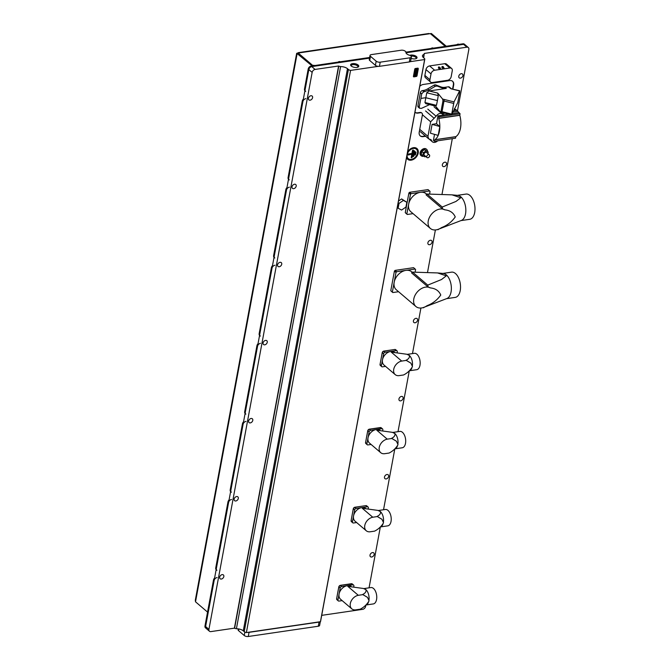 <?xml version="1.0" encoding="UTF-8"?>
<svg xmlns="http://www.w3.org/2000/svg" width="670" height="670" viewBox="0 0 670 670"><rect width="100%" height="100%" fill="white"/><g stroke="black" fill="none" stroke-linecap="round" stroke-linejoin="round"><path stroke-width="1" d="M427.024 157.534L424.336 155.239A1.776 1.256 -49.5 0 1 424.202 153.572A1.776 1.256 -49.5 0 1 425.777 152.333A1.776 1.256 -49.5 0 1 426.639 152.542L429.328 154.845A1.776 1.256 130.5 0 0 428.465 154.628A1.776 1.256 130.5 0 0 426.882 155.867A1.776 1.256 130.5 0 0 427.024 157.534A1.776 1.256 130.5 0 0 427.887 157.752A1.776 1.256 130.5 0 0 429.462 156.512A1.776 1.256 130.5 0 0 429.328 154.845M427.51 151.437A4.196 2.982 130.5 0 0 426.69 149.41A4.196 2.982 130.5 0 0 424.654 148.899A4.196 2.982 130.5 0 0 420.919 151.839A4.196 2.982 130.5 0 0 421.246 155.783A4.196 2.982 130.5 0 0 423.281 156.294A4.196 2.982 130.5 0 0 423.641 156.219M426.497 149.259A4.196 2.982 130.5 0 0 426.313 149.083A4.196 2.982 130.5 0 0 424.278 148.581A4.196 2.982 130.5 0 0 420.542 151.52A4.196 2.982 130.5 0 0 420.861 155.465A4.196 2.982 130.5 0 0 421.062 155.616M357.621 67.26A3.384 1.499 10.5 0 0 357.889 66.816A3.384 1.499 10.5 0 0 356.281 65.149A3.384 1.499 10.5 0 0 352.755 64.655A3.384 1.499 10.5 0 0 351.239 65.585A3.384 1.499 10.5 0 0 351.331 66.096M352.47 63.642A4.137 1.834 10.5 0 0 350.988 65.769A4.137 1.834 10.5 0 0 356.901 67.419A4.137 1.834 10.5 0 0 358.056 67.084A4.137 1.834 10.5 0 0 357.613 64.663A4.137 1.834 10.5 0 0 352.47 63.642M405.903 52.402L405.961 52.067A5.318 2.362 10.5 0 0 405.92 52.235A5.318 2.362 10.5 0 0 406.74 53.851A5.318 2.362 10.5 0 0 409.739 55.3A1.181 0.528 -169.5 0 1 410.409 55.618L410.945 56.079A2.956 1.315 -169.5 0 1 411.397 56.975A2.956 1.315 -169.5 0 1 410.074 57.788L380.208 62.168A2.956 1.315 -169.5 0 1 376.18 61.179L370.485 56.313A2.956 1.315 -169.5 0 1 370.033 55.417A2.956 1.315 -169.5 0 1 371.356 54.605L401.221 50.225A2.956 1.315 -169.5 0 1 405.25 51.221L405.786 51.674A1.181 0.528 -169.5 0 1 405.97 52.034A1.181 0.528 -169.5 0 1 405.961 52.067L405.903 52.419M411.137 58.382A4.137 1.834 10.5 0 0 415.174 58.876A4.137 1.834 10.5 0 0 416.321 58.533A4.137 1.834 10.5 0 0 415.886 56.121A4.137 1.834 10.5 0 0 410.743 55.099A4.137 1.834 10.5 0 0 409.839 55.325M415.886 58.717A3.384 1.499 10.5 0 0 416.162 58.265A3.384 1.499 10.5 0 0 414.546 56.598A3.384 1.499 10.5 0 0 411.028 56.104A3.384 1.499 10.5 0 0 410.986 56.113M406.564 157.517A7.094 5.033 130.5 0 0 412.569 159.803A7.094 5.033 130.5 0 0 418.206 153.061A7.094 5.033 130.5 0 0 415.752 147.861A7.094 5.033 130.5 0 0 409.203 149.904A7.094 5.033 130.5 0 0 407.871 151.47A7.094 5.033 130.5 0 0 407.611 151.864M460.432 78.13A2.513 1.784 -49.5 0 1 459.21 77.829A2.513 1.784 -49.5 0 1 459.017 75.467A2.513 1.784 -49.5 0 1 461.253 73.708A2.513 1.784 -49.5 0 1 462.476 74.01A2.513 1.784 -49.5 0 1 462.669 76.372A2.513 1.784 -49.5 0 1 460.432 78.13M444.034 166.621A2.513 1.784 -49.5 0 1 442.811 166.319A2.513 1.784 -49.5 0 1 442.619 163.957A2.513 1.784 -49.5 0 1 444.855 162.19A2.513 1.784 -49.5 0 1 446.078 162.5A2.513 1.784 -49.5 0 1 446.27 164.862A2.513 1.784 -49.5 0 1 444.034 166.621M429.562 244.701A2.513 1.784 -49.5 0 1 428.339 244.391A2.513 1.784 -49.5 0 1 428.147 242.029A2.513 1.784 -49.5 0 1 430.383 240.27A2.513 1.784 -49.5 0 1 431.606 240.572A2.513 1.784 -49.5 0 1 431.798 242.934A2.513 1.784 -49.5 0 1 429.562 244.701M415.09 322.772A2.513 1.784 -49.5 0 1 413.867 322.471A2.513 1.784 -49.5 0 1 413.675 320.109A2.513 1.784 -49.5 0 1 415.911 318.351A2.513 1.784 -49.5 0 1 417.134 318.652A2.513 1.784 -49.5 0 1 417.326 321.014A2.513 1.784 -49.5 0 1 415.09 322.772M400.618 400.853A2.513 1.784 -49.5 0 1 399.404 400.551A2.513 1.784 -49.5 0 1 399.211 398.189A2.513 1.784 -49.5 0 1 401.439 396.431A2.513 1.784 -49.5 0 1 402.662 396.732A2.513 1.784 -49.5 0 1 402.854 399.094A2.513 1.784 -49.5 0 1 400.618 400.853M386.154 478.933A2.513 1.784 -49.5 0 1 384.932 478.631A2.513 1.784 -49.5 0 1 384.739 476.269A2.513 1.784 -49.5 0 1 386.967 474.502A2.513 1.784 -49.5 0 1 388.19 474.812A2.513 1.784 -49.5 0 1 388.382 477.174A2.513 1.784 -49.5 0 1 386.154 478.933M371.683 557.005A2.513 1.784 -49.5 0 1 370.46 556.703A2.513 1.784 -49.5 0 1 370.267 554.341A2.513 1.784 -49.5 0 1 372.503 552.582A2.513 1.784 -49.5 0 1 373.718 552.884A2.513 1.784 -49.5 0 1 373.91 555.246A2.513 1.784 -49.5 0 1 371.683 557.005M221.351 579.048A2.513 1.784 -49.5 0 1 220.128 578.746A2.513 1.784 -49.5 0 1 219.936 576.384A2.513 1.784 -49.5 0 1 222.172 574.625A2.513 1.784 -49.5 0 1 223.386 574.927A2.513 1.784 -49.5 0 1 223.579 577.289A2.513 1.784 -49.5 0 1 221.351 579.048M235.823 500.976A2.513 1.784 -49.5 0 1 234.601 500.674A2.513 1.784 -49.5 0 1 234.408 498.312A2.513 1.784 -49.5 0 1 236.636 496.545A2.513 1.784 -49.5 0 1 237.858 496.855A2.513 1.784 -49.5 0 1 238.051 499.217A2.513 1.784 -49.5 0 1 235.823 500.976M250.287 422.896A2.513 1.784 -49.5 0 1 249.072 422.594A2.513 1.784 -49.5 0 1 248.88 420.232A2.513 1.784 -49.5 0 1 251.108 418.474A2.513 1.784 -49.5 0 1 252.33 418.775A2.513 1.784 -49.5 0 1 252.523 421.137A2.513 1.784 -49.5 0 1 250.287 422.896M264.759 344.816A2.513 1.784 -49.5 0 1 263.536 344.514A2.513 1.784 -49.5 0 1 263.344 342.152A2.513 1.784 -49.5 0 1 265.58 340.394A2.513 1.784 -49.5 0 1 266.802 340.695A2.513 1.784 -49.5 0 1 266.995 343.057A2.513 1.784 -49.5 0 1 264.759 344.816M279.231 266.744A2.513 1.784 -49.5 0 1 278.008 266.434A2.513 1.784 -49.5 0 1 277.816 264.072A2.513 1.784 -49.5 0 1 280.052 262.313A2.513 1.784 -49.5 0 1 281.274 262.615A2.513 1.784 -49.5 0 1 281.467 264.977A2.513 1.784 -49.5 0 1 279.231 266.744M293.703 188.664A2.513 1.784 -49.5 0 1 292.48 188.362A2.513 1.784 -49.5 0 1 292.288 186A2.513 1.784 -49.5 0 1 294.524 184.233A2.513 1.784 -49.5 0 1 295.746 184.543A2.513 1.784 -49.5 0 1 295.939 186.905A2.513 1.784 -49.5 0 1 293.703 188.664M310.101 100.173A2.513 1.784 -49.5 0 1 308.878 99.872A2.513 1.784 -49.5 0 1 308.686 97.51A2.513 1.784 -49.5 0 1 310.922 95.751A2.513 1.784 -49.5 0 1 312.145 96.053A2.513 1.784 -49.5 0 1 312.337 98.415A2.513 1.784 -49.5 0 1 310.101 100.173M407.184 154.678A6.206 4.405 130.5 0 0 409.328 159.234A6.206 4.405 130.5 0 0 415.057 157.442A6.206 4.405 130.5 0 0 416.221 156.077A6.206 4.405 130.5 0 0 417.469 153.17A6.206 4.405 130.5 0 0 413.34 148.455A6.206 4.405 130.5 0 0 407.184 154.678M411.464 157.249L411.213 157.383A0.595 0.419 130.5 0 0 412.192 157.232L413.44 150.474A0.595 0.419 130.5 0 0 412.46 150.616L411.933 153.48L408.507 153.983A0.595 0.419 130.5 0 0 408.315 155.021L412.067 154.016L411.74 157.207L412.72 150.482L412.117 153.715L408.172 154.435L412.067 154.016M427.912 153.639L428.214 152.031L424.529 149.594L421.798 151.454L421.237 154.46L424.931 156.897L425.676 156.386M457.451 110.935L468.849 49.429A2.956 2.102 130.5 0 0 468.322 47.536A2.956 2.102 130.5 0 0 466.881 47.185L424.286 53.432L423.691 57.821M452.928 89.076L453.665 85.073A5.904 4.196 130.5 0 0 452.61 81.296A5.904 4.196 130.5 0 0 449.738 80.584L423.298 84.462A5.904 4.196 130.5 0 0 419.763 86.288M414.956 112.233A5.904 4.196 130.5 0 0 415.115 112.376A5.904 4.196 130.5 0 0 417.988 113.088L420.433 112.736A2.956 2.102 -49.5 0 1 421.874 113.088A2.956 2.102 -49.5 0 1 422.401 114.972L419.219 132.149A5.904 4.196 130.5 0 0 420.283 135.926A5.904 4.196 130.5 0 0 423.155 136.638L425.659 136.27M365.837 605.219L365.627 606.384A2.956 2.102 130.5 0 1 362.696 609.34L321.709 615.353M369.061 587.833L380.309 527.139M383.533 509.753L394.781 449.059M398.005 431.673L409.253 370.987M412.477 353.601L420.919 308.024M427.535 272.355L435.391 229.944M442.007 194.275L452.309 138.656M406.849 202.265L403.373 200.439L399.01 203.412L398.122 208.228L401.59 210.053L405.953 207.072L406.849 202.265L401.606 198.923L398.491 201.05M411.213 157.383L411.74 154.519M413.13 155.993L413.742 151.437A0.595 0.419 130.5 0 1 414.722 151.294L413.993 151.303L413.13 155.993L414.278 151.269M412.871 156.127A0.595 0.419 130.5 0 0 413.851 155.976L414.722 151.294M414.839 154.477L414.965 152.525A0.595 0.419 130.5 0 1 415.944 152.383L415.224 152.392L414.839 154.477L415.5 152.35M414.579 154.611A0.595 0.419 130.5 0 0 415.559 154.46L415.944 152.383M238.26 628.879L238.101 629.75A2.956 1.315 10.5 0 0 238.553 630.646L244.249 635.512A2.956 1.315 10.5 0 0 248.277 636.5L318.3 626.232A2.956 1.315 10.5 0 0 319.623 625.42L320.302 621.726M318.3 626.232L319.071 622.07L249.047 632.338L248.277 636.5M236.409 628.761L234.592 628.318L338.777 66.154L340.595 66.606L236.409 628.761A5.904 2.621 10.5 0 1 243.277 630.839L244.223 631.651A2.956 1.315 -169.5 0 0 246.376 632.572L247.825 632.354A2.956 1.315 10.5 0 0 249.047 632.338M217.072 577.548A2.956 2.102 130.5 0 0 214.14 580.505L205.606 626.517L208.931 629.356A2.956 2.102 130.5 0 0 209.459 631.249L206.142 628.41A2.956 2.102 -49.5 0 1 205.606 626.525L308.837 69.563A2.956 2.102 -49.5 0 1 311.768 66.606L369.53 58.139L321.583 65.166L320.947 64.647M208.931 629.356L312.153 72.402L308.837 69.563L305.126 89.554A2.956 2.102 130.5 0 0 305.662 91.438M209.459 631.249A2.956 2.102 130.5 0 0 210.891 631.601L234.399 628.159L338.593 65.995L315.084 69.437A2.956 2.102 130.5 0 0 312.153 72.402M414.965 112.233A5.904 4.196 130.5 0 0 417.67 112.82L420.123 112.46A2.956 2.102 -49.5 0 1 421.556 112.82A2.956 2.102 -49.5 0 1 421.706 112.962M420.123 135.784A5.904 4.196 130.5 0 0 422.837 136.37L425.35 136.002M452.577 88.984L453.356 84.805A5.904 4.196 130.5 0 0 452.451 81.171M319.071 622.07A2.956 1.315 10.5 0 0 319.975 621.777L320.444 621.71A2.956 1.315 -169.5 0 0 320.587 621.417L424.772 59.253A2.956 1.315 10.5 0 0 424.319 58.357L423.373 57.553A5.904 2.621 -169.5 0 1 422.46 55.752A5.904 2.621 -169.5 0 1 424.077 54.362L424.47 53.592M247.825 632.354L319.975 621.777M380.208 62.168L379.438 66.33L409.303 61.95L410.074 57.788M424.772 59.253A2.956 1.315 10.5 0 1 424.638 59.546L410.216 61.665A2.956 1.315 -169.5 0 1 409.303 61.95M379.438 66.33A2.956 1.315 -169.5 0 1 378.207 66.355L350.569 70.409L246.376 632.572M340.595 66.606A5.904 2.621 -169.5 0 1 347.47 68.675L348.417 69.487A2.956 1.315 10.5 0 0 350.569 70.409M468.322 47.536L464.369 44.161A2.956 2.102 130.5 0 0 462.937 43.81L453.138 45.242L453.774 45.786L405.961 52.796L463.565 44.346A2.956 2.102 -49.5 0 1 465.005 44.706A2.956 2.102 130.5 0 0 463.565 44.346L453.774 45.786L453.113 45.242L405.945 52.16M423.474 57.637L424.077 54.362M424.638 59.546L320.444 621.71M411.397 56.975L410.626 61.138A2.956 1.315 -169.5 0 1 410.216 61.665M370.485 56.313L369.714 60.484A2.956 1.315 -169.5 0 1 369.262 59.58L370.033 55.417M369.714 60.484L375.401 65.342L376.18 61.179M378.207 66.355A2.956 1.315 -169.5 0 1 375.401 65.342M399.01 203.412L398.189 202.708M403.373 200.439L401.606 198.923M398.122 208.228L397.293 207.516M428.214 152.031L426.045 150.892L423.314 152.752L421.798 151.454M426.045 150.892L424.529 149.594M423.314 152.752L422.762 155.758M440.232 111.798L440.994 111.455L440.232 111.798L435.534 106.078M459.788 90.76L451.069 88.817L459.603 90.911L454.034 101.882L451.58 114.746L457.744 102.677L459.771 91.74M435.332 105.835L436.446 105.349L437.443 100.592L438.255 95.609L437.694 93.08L442.594 99.043L444.31 99.495L441.94 112.242M451.061 88.809L448.364 86.799A2.069 1.466 -49.5 0 1 449.369 87.05L451.253 88.658M429.57 104.612L421.489 108.356L419.579 108.239L418.289 107.141A2.069 1.466 -49.5 0 1 417.921 105.818L420.358 92.678A2.069 1.466 -49.5 0 1 422.41 90.609L423.365 90.467A11.817 8.392 130.5 0 0 427.686 88.884L433.934 85.207A2.655 1.893 -49.5 0 1 435.802 84.931L441.002 86.933A11.817 8.392 130.5 0 0 444.964 87.301L448.364 86.799M444.964 87.301L446.287 88.432L429.06 90.961L426.74 92.778L424.939 102.518L425.802 103.683L435.734 106.128M437.443 100.592L425.743 97.711L420.902 98.423L419.227 106.932L417.921 105.818M427.686 88.884L429.001 90.006L435.224 86.304L437.083 86.028L442.317 88.055L441.002 86.933M429.001 90.006L424.688 91.597L423.365 90.467M420.358 92.678L421.698 93.825L423.733 91.74L424.688 91.597M421.698 93.825L420.902 98.423M446.287 88.432L442.317 88.055M419.579 108.239L419.227 106.932M451.622 114.084L440.994 111.455L442.979 100.785L442.594 99.043M437.661 140.809A4.732 3.367 -49.5 0 1 432.401 141.822A4.732 3.367 -49.5 0 1 431.614 140.574L431.07 139.728L428.641 138.816L427.954 136.362L430.651 121.789L436.128 116.228C438.44 113.272 440.634 112.627 442.711 114.302A3.241 2.303 130.5 0 0 442.945 114.545A3.241 2.303 130.5 0 0 444.21 114.964L442.635 114.21M434.051 106.84L442.711 114.302M439.729 111.773L438.992 110.198M436.497 123.716L439.813 126.546L438.172 135.399L430.45 133.213L432.091 124.36L436.497 123.716L437.945 115.877L439.001 116.814L438.741 118.406A17.253 9.422 81.7 0 1 434.788 139.737L434.47 141.27L433.406 140.398L434.52 134.36M444.21 114.964L437.945 115.877M440.709 112.527L441.873 112.351M434.47 141.27L455.525 138.188L455.843 136.647L434.788 139.737M439.001 116.814L460.056 113.733L459.796 115.315A17.253 9.422 81.7 0 1 455.843 136.647M453.716 110.617L456.63 110.19L460.056 113.733M454.285 108.749L456.63 110.19M439.813 126.546L432.091 124.36M447.552 80.299L432.368 82.519A3.66 2.605 -49.5 0 1 430.592 82.083A3.66 2.605 -49.5 0 1 429.931 79.738L431.011 73.909A3.66 2.605 -49.5 0 1 434.646 70.241L440.031 69.446L438.331 67.988L438.607 66.933L439.788 67.234L440.919 69.32L443.557 68.935L441.857 67.477L442.133 66.422L443.557 68.935L449.83 68.013A3.66 2.605 -49.5 0 1 451.605 68.457A3.66 2.605 -49.5 0 1 452.267 70.794L451.186 76.623A3.66 2.605 -49.5 0 1 447.552 80.299M430.592 82.083L425.534 77.762A3.66 2.605 -49.5 0 1 424.88 75.417L425.961 69.588A3.66 2.605 -49.5 0 1 429.596 65.92L444.771 63.692A3.66 2.605 -49.5 0 1 446.555 64.136L451.605 68.457M438.607 66.933L440.031 69.446L440.919 69.32M444.444 68.801L443.314 66.724L442.133 66.422M442.602 66.824L443.314 66.724M439.076 67.343L439.788 67.234M444.805 209.827C449.939 210.346 453.423 212.725 455.24 216.938C451.722 221.929 447.15 225.48 441.513 227.591A11.817 8.392 -49.5 0 1 435.651 229.927A11.817 8.392 -49.5 0 1 430.375 228.445A11.817 8.392 -49.5 0 1 429.596 217.08A11.817 8.392 -49.5 0 1 440.458 208.99A11.817 8.392 -49.5 0 1 444.805 209.827L442.652 209.007A19.187 10.477 81.7 0 0 442.225 207.03L455.977 201.452L460.742 197.759L452.041 194.853L427.008 194.032L442.225 207.03M426.731 194.241L426.128 193.731A11.817 8.392 -49.5 0 0 425.257 193.111A11.817 8.392 130.5 0 0 420.861 192.248A11.817 8.392 130.5 0 0 420.383 192.307A11.817 8.392 130.5 0 0 414.923 194.627A11.817 8.392 -49.5 0 0 411.154 198.437A11.817 8.392 130.5 0 0 408.658 204.149A11.817 8.392 130.5 0 0 409.119 209.425A11.817 8.392 -49.5 0 0 410.777 211.695L430.375 228.445M452.041 194.853L457.786 195.397A12.755 6.968 81.7 0 1 465.533 213.872A12.755 6.968 81.7 0 1 461.454 220.413L437.744 229.492M442.652 209.007L426.07 194.836A19.187 10.477 81.7 0 1 427.008 194.032M457.317 195.355L466.019 194.082A12.755 6.968 81.7 0 1 472.995 199.694A12.755 6.968 81.7 0 1 474.695 212.524A12.755 6.968 81.7 0 1 469.72 219.316L461.019 220.589M438.741 229.132A19.187 10.477 81.7 0 1 438.021 229.726M405.258 212.625A16.247 11.541 130.5 0 0 405.702 213.127L407.285 214.484A16.247 11.541 -49.5 0 1 406.841 213.973L410.484 194.325L408.901 192.977L405.258 212.625L406.841 213.973M410.484 194.325A16.247 11.541 -49.5 0 1 411.137 193.655L429.621 190.95L428.046 189.602L409.563 192.307A16.247 11.541 130.5 0 0 408.901 192.977M413.047 213.638L407.285 214.484M409.563 192.307L411.137 193.655M429.621 190.95A16.247 11.541 -49.5 0 1 430.065 191.452L429.587 194.049M430.333 287.899C435.475 288.427 438.951 290.797 440.768 295.018C437.25 300.009 432.678 303.56 427.041 305.671A11.817 8.392 -49.5 0 1 421.179 308.007A11.817 8.392 -49.5 0 1 415.911 306.517A11.817 8.392 -49.5 0 1 415.124 295.152A11.817 8.392 -49.5 0 1 425.986 287.07A11.817 8.392 -49.5 0 1 430.333 287.899L428.18 287.078A19.187 10.477 81.7 0 0 427.753 285.11L441.505 279.532L446.279 275.839L437.569 272.933L412.536 272.112L427.753 285.11M412.259 272.322L411.656 271.811A11.817 8.392 -49.5 0 0 410.794 271.191A11.817 8.392 130.5 0 0 406.389 270.32A11.817 8.392 130.5 0 0 405.911 270.378A11.817 8.392 130.5 0 0 400.451 272.707A11.817 8.392 -49.5 0 0 396.682 276.517A11.817 8.392 130.5 0 0 394.186 282.229A11.817 8.392 130.5 0 0 394.647 287.505A11.817 8.392 -49.5 0 0 396.305 289.775L415.911 306.517M437.569 272.933L443.322 273.477A12.755 6.968 81.7 0 1 451.061 291.944A12.755 6.968 81.7 0 1 446.991 298.493L423.272 307.572M428.18 287.078L411.598 272.916A19.187 10.477 81.7 0 1 412.536 272.112M442.845 273.435L451.546 272.154A12.755 6.968 81.7 0 1 458.523 277.774A12.755 6.968 81.7 0 1 460.223 290.604A12.755 6.968 81.7 0 1 455.248 297.396L446.547 298.669M424.269 307.212A19.187 10.477 81.7 0 1 423.549 307.806M390.786 290.705A16.247 11.541 130.5 0 0 391.23 291.207L392.813 292.555A16.247 11.541 -49.5 0 1 392.369 292.053L396.012 272.405L394.429 271.057L390.786 290.705L392.369 292.053M396.012 272.405A16.247 11.541 -49.5 0 1 396.665 271.735L415.157 269.03L413.574 267.673L395.091 270.387A16.247 11.541 130.5 0 0 394.429 271.057M398.575 291.71L392.813 292.555M395.091 270.387L396.665 271.735M415.157 269.03A16.247 11.541 -49.5 0 1 415.593 269.533L415.115 272.129M308.2 69.027L308.837 69.563A2.956 2.102 130.5 0 1 311.768 66.606L321.558 65.166L320.93 64.63L311.131 66.062A2.956 2.102 130.5 0 0 308.2 69.027L304.498 89.018L305.126 89.554M246.007 421.388A2.956 2.102 130.5 0 0 243.076 424.353L230.849 490.356A2.956 2.102 130.5 0 0 231.376 492.241M243.076 424.353L242.448 423.809L230.212 489.812L230.849 490.356M231.535 499.468A2.956 2.102 130.5 0 0 228.604 502.433L216.377 568.436A2.956 2.102 130.5 0 0 216.904 570.321M228.604 502.433L227.976 501.889L215.74 567.892L216.377 568.436M260.479 343.316A2.956 2.102 130.5 0 0 257.548 346.273L245.321 412.276A2.956 2.102 130.5 0 0 245.848 414.161M257.548 346.273L256.92 345.737L244.684 411.74L245.321 412.276M274.951 265.236A2.956 2.102 130.5 0 0 272.02 268.193L259.784 334.196A2.956 2.102 130.5 0 0 260.32 336.089M272.02 268.193L271.392 267.657L259.156 333.66L259.784 334.196M289.423 187.156A2.956 2.102 130.5 0 0 286.492 190.121L274.256 256.124A2.956 2.102 130.5 0 0 274.792 258.009M286.492 190.121L285.856 189.577L273.628 255.58L274.256 256.124M305.822 98.666A2.956 2.102 130.5 0 0 302.89 101.631L288.728 178.044A2.956 2.102 130.5 0 0 289.256 179.929M302.89 101.631L302.262 101.086L288.1 177.5L288.728 178.044M298.192 53.047L299.155 52.888A2.362 1.29 -98.3 0 0 298.426 52.629A2.362 1.29 -98.3 0 0 297.798 53.081M298.426 52.629L428.683 33.534A2.362 1.29 81.7 0 1 429.411 33.785L430.366 33.651L445.282 46.398L430.391 33.642L431.363 33.5L446.287 46.247M298.2 53.031L312.865 65.559L298.175 53.031L297.195 53.173L195.514 601.802L195.305 600.211L296.668 53.324M297.505 53.885L312.12 65.92M195.514 601.802L207.549 612.087M369.647 57.486L320.955 64.621M205.606 626.517A2.956 2.102 130.5 0 0 205.606 626.525L204.978 625.981A2.956 2.102 130.5 0 0 205.506 627.865L206.092 628.368M304.9 90.785A2.956 2.102 -49.5 0 1 304.498 89.018M214.14 580.505L213.504 579.969L204.978 625.981M213.504 579.969A2.956 2.102 -49.5 0 1 214.609 577.984M216.15 569.659A2.956 2.102 -49.5 0 1 215.74 567.892M227.976 501.889A2.956 2.102 -49.5 0 1 229.073 499.904M230.622 491.579A2.956 2.102 -49.5 0 1 230.212 489.812M242.448 423.809A2.956 2.102 -49.5 0 1 243.545 421.824M245.086 413.507A2.956 2.102 -49.5 0 1 244.684 411.74M256.92 345.737A2.956 2.102 -49.5 0 1 258.017 343.743M259.558 335.427A2.956 2.102 -49.5 0 1 259.156 333.66M271.392 267.657A2.956 2.102 -49.5 0 1 272.489 265.672M274.03 257.347A2.956 2.102 -49.5 0 1 273.628 255.58M285.856 189.577A2.956 2.102 -49.5 0 1 286.961 187.592M288.502 179.267A2.956 2.102 -49.5 0 1 288.1 177.5M302.262 101.086A2.956 2.102 -49.5 0 1 303.359 99.101M314.506 65.568A2.069 1.466 130.5 0 0 312.387 65.878M458.967 44.388A2.069 1.466 130.5 0 0 457.979 44.153A2.069 1.466 130.5 0 0 456.848 44.697M433.256 48.156A2.069 1.466 130.5 0 0 431.137 48.466M369.714 57.134A2.069 1.466 130.5 0 0 368.952 57.587M340.218 61.799A2.069 1.466 130.5 0 0 339.229 61.565A2.069 1.466 130.5 0 0 338.099 62.109M385.568 366.381L382.461 366.833A1.583 1.131 -49.5 0 1 381.682 366.632A1.583 1.131 -49.5 0 1 381.406 365.627L383.592 353.852A1.583 1.131 -49.5 0 1 385.166 352.261L383.759 351.097L394.814 349.489M381.406 365.627L380.032 364.421L380.326 365.443A1.566 1.114 -49.5 0 1 380.049 364.455L382.235 352.671A1.566 1.114 -49.5 0 1 383.784 351.105L394.865 349.48A1.566 1.114 -49.5 0 1 395.618 349.665L397.009 350.82A1.583 1.131 -49.5 0 0 396.246 350.636L385.166 352.261M397.009 350.82A1.583 1.131 -49.5 0 1 397.302 351.842L397.142 352.671M407.519 354.464A8.275 4.514 81.7 0 1 407.812 354.531A8.275 4.514 81.7 0 1 409.094 355.226A8.275 4.514 81.7 0 1 409.378 355.469A8.275 4.514 81.7 0 1 412.46 365.334M407.234 354.363L414.345 353.325A8.275 4.514 81.7 0 1 418.876 356.968A8.275 4.514 81.7 0 1 419.973 365.284A8.275 4.514 81.7 0 1 416.748 369.689L409.638 370.736M401.707 361.071A8.275 5.879 130.5 0 0 394.513 366.942A8.275 5.879 130.5 0 0 395.2 374.614A8.275 5.879 130.5 0 0 399.01 375.635L403.566 374.974C407.394 373.039 410.375 370.234 412.502 366.574L410.886 363.14L406.263 360.401L401.707 361.071L391.213 352.102L406.883 354.262L409.378 355.469C409.772 357.42 408.675 359.011 406.07 360.242L410.794 363.056M395.2 374.614L383.977 365.024A8.275 5.879 -49.5 0 1 383.349 357.244A8.275 5.879 -49.5 0 1 390.702 351.449A8.275 5.879 -49.5 0 1 394.697 352.42M411.807 368.182A8.275 4.514 81.7 0 1 410.141 370.409L408.725 371.331M371.096 444.461L367.989 444.913A1.583 1.131 -49.5 0 1 367.21 444.713A1.583 1.131 -49.5 0 1 366.934 443.707L369.12 431.932A1.583 1.131 -49.5 0 1 370.694 430.341L369.287 429.177L380.342 427.569M381.774 428.716L380.392 427.56A1.566 1.114 -49.5 0 1 381.146 427.736L382.536 428.901A1.583 1.131 -49.5 0 0 381.774 428.716L370.694 430.341M382.536 428.901A1.583 1.131 -49.5 0 1 382.83 429.922L382.679 430.751M393.047 432.544A8.275 4.514 81.7 0 1 393.34 432.611A8.275 4.514 81.7 0 1 394.622 433.306A8.275 4.514 81.7 0 1 394.906 433.549A8.275 4.514 81.7 0 1 397.988 443.414M392.771 432.443L399.873 431.405A8.275 4.514 81.7 0 1 404.404 435.048A8.275 4.514 81.7 0 1 405.501 443.364A8.275 4.514 81.7 0 1 402.276 447.769L395.166 448.808M387.235 439.151A8.275 5.879 130.5 0 0 380.041 445.022A8.275 5.879 130.5 0 0 380.736 452.685A8.275 5.879 130.5 0 0 384.538 453.716L389.094 453.046C392.922 451.111 395.903 448.314 398.03 444.654L396.414 441.212L391.791 438.481L387.235 439.151L376.741 430.182L392.411 432.343L394.906 433.549C395.3 435.492 394.203 437.083 391.598 438.322L396.322 441.136M380.736 452.685L369.513 443.105A8.275 5.879 -49.5 0 1 368.877 435.324A8.275 5.879 -49.5 0 1 376.23 429.529A8.275 5.879 -49.5 0 1 380.225 430.5M397.335 446.254A8.275 4.514 81.7 0 1 395.668 448.49L394.253 449.411M356.624 522.533L353.517 522.994A1.583 1.131 -49.5 0 1 352.738 522.793A1.583 1.131 -49.5 0 1 352.462 521.788L354.648 510.004A1.583 1.131 -49.5 0 1 356.222 508.413L354.815 507.249L365.87 505.641M352.462 521.788L351.097 520.582L351.382 521.603A1.566 1.114 -49.5 0 1 351.105 520.607L353.291 508.831A1.566 1.114 -49.5 0 1 354.84 507.257L365.921 505.632A1.566 1.114 -49.5 0 1 366.674 505.817L368.065 506.972A1.583 1.131 -49.5 0 0 367.302 506.788L356.222 508.413M368.065 506.972A1.583 1.131 -49.5 0 1 368.358 507.994L368.207 508.823M378.584 510.624A8.275 4.514 81.7 0 1 378.868 510.691A8.275 4.514 81.7 0 1 380.15 511.386A8.275 4.514 81.7 0 1 380.434 511.62A8.275 4.514 81.7 0 1 383.516 521.495M378.299 510.523L385.409 509.476A8.275 4.514 81.7 0 1 389.932 513.12A8.275 4.514 81.7 0 1 391.029 521.444A8.275 4.514 81.7 0 1 387.804 525.85L380.694 526.888M372.763 517.223A8.275 5.879 130.5 0 0 365.569 523.103A8.275 5.879 130.5 0 0 366.264 530.766A8.275 5.879 130.5 0 0 370.066 531.796L374.622 531.126C378.45 529.191 381.431 526.394 383.558 522.726L381.942 519.292L377.319 516.562L372.763 517.223L362.269 508.262L377.947 510.414L380.434 511.62C380.836 513.572 379.731 515.163 377.135 516.394L381.85 519.216M366.264 530.766L355.041 521.176A8.275 5.879 -49.5 0 1 354.405 513.396A8.275 5.879 -49.5 0 1 361.758 507.6A8.275 5.879 -49.5 0 1 365.753 508.58M382.863 524.334A8.275 4.514 81.7 0 1 381.197 526.561L379.781 527.483M342.152 600.613L339.053 601.065A1.583 1.131 -49.5 0 1 338.266 600.873A1.583 1.131 -49.5 0 1 337.99 599.859L340.176 588.084A1.583 1.131 -49.5 0 1 341.75 586.493L340.343 585.329L351.398 583.721M352.83 584.868L351.449 583.712A1.566 1.114 -49.5 0 1 352.202 583.897L353.592 585.052A1.583 1.131 -49.5 0 0 352.83 584.868L341.75 586.493M353.592 585.052A1.583 1.131 -49.5 0 1 353.886 586.074L353.735 586.903M364.111 588.695A8.275 4.514 81.7 0 1 364.396 588.771A8.275 4.514 81.7 0 1 365.686 589.458A8.275 4.514 81.7 0 1 365.962 589.701A8.275 4.514 81.7 0 1 369.044 599.575M363.827 588.603L370.937 587.556A8.275 4.514 81.7 0 1 375.46 591.2A8.275 4.514 81.7 0 1 376.557 599.524A8.275 4.514 81.7 0 1 373.332 603.921L366.222 604.968M358.299 595.303A8.275 5.879 130.5 0 0 351.097 601.183A8.275 5.879 130.5 0 0 351.792 608.846A8.275 5.879 130.5 0 0 355.594 609.868L360.15 609.206C363.986 607.271 366.959 604.474 369.086 600.806L367.47 597.372L362.847 594.633L358.299 595.303L347.805 586.342L363.475 588.495L365.962 589.701C366.364 591.652 365.259 593.243 362.663 594.474L367.378 597.288M351.792 608.846L340.569 599.256A8.275 5.879 -49.5 0 1 339.933 591.476A8.275 5.879 -49.5 0 1 347.295 585.681A8.275 5.879 -49.5 0 1 351.281 586.652M368.391 602.414A8.275 4.514 81.7 0 1 366.724 604.642L365.309 605.563M416.539 76.413L413.876 76.891L413.482 76.439L414.839 69.152L417.871 68.206L418.264 68.65L416.958 76.037L418.306 68.742L417.871 68.206L415.233 69.253L413.876 76.548L416.832 76.112L417.988 68.591M413.558 76.79A0.595 0.419 -49.5 0 1 413.415 76.38L414.764 69.094A0.595 0.419 -49.5 0 1 415.35 68.507L417.804 68.147A0.595 0.419 -49.5 0 1 418.122 68.248M414.077 76.774L413.415 76.38M415.526 75.543L416.681 75.333L415.526 75.543L416.849 74.579L417.427 71.548L416.933 71.673L417.427 71.548M416.33 73.13L417.779 69.42L416.79 69.119L417.544 68.951M416.556 69.337L415.459 69.881L416.112 69.211M415.182 71.598L415.459 69.873L415.182 71.598L416.145 71.531L415.852 73.206L416.137 71.531M415.484 73.231L415.743 71.79L415.14 71.824L415.735 71.79M414.554 74.881L415.14 71.824L414.562 74.889L415.065 75.601L414.554 74.881M414.387 75.668L415.065 75.601L414.244 76.363L414.387 75.668M416.832 76.112L413.524 76.757M415.35 68.507L415.526 68.951M414.244 76.363L416.539 76.028L416.681 75.333M416.924 73.75L414.805 74.052L415.5 74.805L416.924 73.75L415.492 74.805M415.894 70.76L415.986 70.191M416.815 70.074L416.732 70.651M406.698 156.788A6.667 4.74 130.5 0 0 412.209 159.46A6.667 4.74 130.5 0 0 417.762 153.036A6.667 4.74 130.5 0 0 414.353 147.919A6.667 4.74 130.5 0 0 407.511 152.408M407.494 152.509A6.625 4.707 -49.5 0 1 414.295 147.961A6.625 4.707 -49.5 0 1 417.72 153.036A6.625 4.707 -49.5 0 1 412.167 159.435A6.625 4.707 -49.5 0 1 406.715 156.688M408.315 155.021L408.29 154.569M411.74 157.207L412.192 157.232M412.996 150.44L413.44 150.474M413.851 155.976L413.407 155.951M415.559 154.46L415.115 154.435M244.249 635.512L244.885 632.07M238.863 628.979L238.553 630.646M244.223 631.651L348.417 69.487M243.277 630.839L347.47 68.675M311.131 66.062L315.084 69.437M466.881 47.185L462.937 43.81M454.034 101.882L444.31 99.495M429.06 90.961L437.694 93.08M426.74 92.778L438.255 95.609M436.446 105.349L424.939 102.518M453.598 103.406L442.979 100.785M422.41 90.609L423.733 91.74M433.934 85.207L435.224 86.304M435.802 84.931L437.083 86.028M438.741 109.98L436.204 107.82M430.651 121.789L422.435 114.763M427.954 136.362L419.738 129.344M433.9 118.062L425.567 110.944M436.128 116.228L427.795 109.109M431.614 140.574L430.148 139.327M442.032 113.657L445.24 113.188M434.738 139.821L455.793 136.73M438.741 118.406L459.796 115.315M438.733 118.272L459.788 115.181M444.084 114.88L449.126 114.143M452.149 113.699L458.908 112.702M452.183 113.64L458.866 112.652M443.95 114.846L448.984 114.101M452.987 112.049L457.886 111.329M454.201 109.654L455.675 109.436M429.931 79.738L424.88 75.417M431.011 73.909L425.961 69.588M429.596 65.92L434.646 70.241M449.83 68.013L444.771 63.692M299.155 52.888L429.411 33.785M396.246 350.636L394.839 349.472L395.618 349.665M383.592 353.852L382.218 352.646L380.058 364.405M383.759 351.097L382.26 352.621M365.569 442.502L365.853 443.523A1.566 1.114 -49.5 0 1 365.577 442.527L367.788 430.701M366.934 443.707L365.577 442.527L367.746 430.726L369.287 429.177L381.146 427.736M369.12 431.932L367.763 430.751A1.566 1.114 -49.5 0 1 369.312 429.185M354.648 510.004L353.274 508.806L351.114 520.556M354.815 507.249L353.316 508.781M367.302 506.788L365.921 505.632L366.674 505.817M336.625 598.662L336.909 599.675A1.566 1.114 -49.5 0 1 336.633 598.687L338.844 586.853M337.99 599.859L336.633 598.687L338.802 586.878L340.343 585.329L352.202 583.897M340.176 588.084L338.819 586.903A1.566 1.114 -49.5 0 1 340.368 585.337M415.233 69.253L414.764 69.094M418.189 68.817L418.088 68.214M451.58 114.746L440.508 111.999M432.401 141.822L429.336 139.201M420.308 131.697L428.641 138.816M380.326 365.443L381.682 366.632M407.812 354.531L406.883 354.262M365.853 443.523L367.21 444.713M393.34 432.611L392.411 432.343M351.382 521.603L352.738 522.793M378.868 510.691L377.947 510.414M336.909 599.675L338.266 600.873M364.396 588.771L363.475 588.495"/></g></svg>
